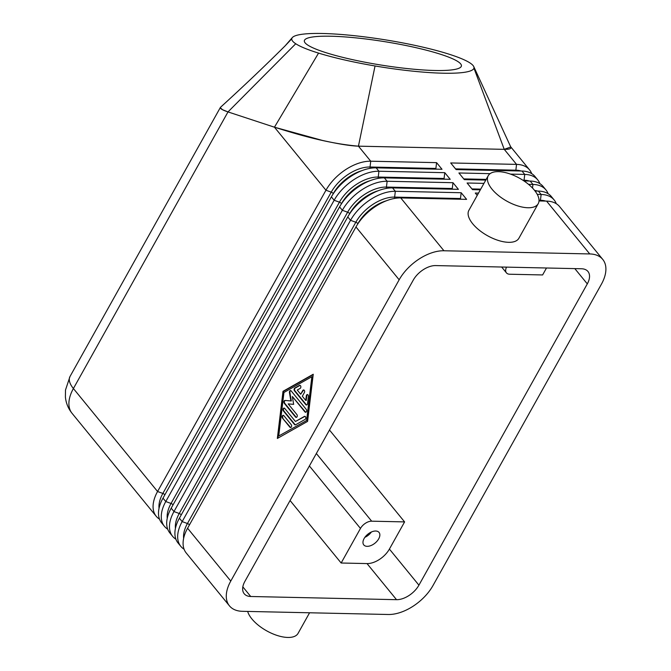 <?xml version="1.0" encoding="UTF-8"?>
<svg xmlns="http://www.w3.org/2000/svg" width="671" height="671" viewBox="0 0 671 671"><rect width="100%" height="100%" fill="white"/><g stroke="black" fill="none" stroke-linecap="round" stroke-linejoin="round"><path stroke-width="1.01" d="M602.751 259.417L559.564 206.576A38.18 22.168 140.7 0 0 546.563 201.107L589.75 253.94A38.18 22.168 -39.3 0 1 602.751 259.417A38.18 22.168 -39.3 0 1 604.856 263.057A38.18 22.168 -39.3 0 1 601.409 284.194L433.03 585.473A38.18 22.168 -39.3 0 1 413.051 606.248A38.18 22.168 -39.3 0 1 388.249 614.493L242.432 611.315A38.18 22.168 -39.3 0 1 229.44 605.846A38.18 22.168 -39.3 0 1 227.335 602.197A38.18 22.168 -39.3 0 1 230.774 581.061L187.586 528.228A38.18 22.168 140.7 0 0 184.139 549.364A38.18 22.168 140.7 0 0 186.244 553.005L229.44 605.846M510.774 146.999L504.231 149.348A346658.805 51559.279 -170.9 0 1 431.344 147.754A307907.507 45795.725 -170.9 0 1 358.44 146.161L375.047 65.968A92.271 13.73 -170.9 0 1 318.557 53.101A92.271 13.73 -170.9 0 1 295.743 43.749A92.271 13.73 -170.9 0 1 291.759 38.801L285.074 45.896C265.305 65.599 243.816 86.039 220.591 107.217L220.348 107.821L222.537 109.717L228.014 111.923L274.431 127.196C295.282 133.697 326.693 143.477 358.448 146.169C350.455 145.917 338.352 143.98 322.147 140.356L274.431 127.196L228.014 111.923C222.965 110.237 220.398 108.828 220.314 107.704L220.776 107.041M574.821 268.618L587.301 283.883A19.09 11.088 140.7 0 0 589.021 273.315A19.09 11.088 140.7 0 0 587.972 271.495A19.09 11.088 140.7 0 0 581.472 268.761L435.664 265.582A19.09 11.088 140.7 0 0 423.258 269.7A19.09 11.088 140.7 0 0 413.269 280.092L244.89 581.371A19.09 11.088 140.7 0 0 243.162 591.939A19.09 11.088 140.7 0 0 244.219 593.76A19.09 11.088 140.7 0 0 250.719 596.494L242.827 586.848M367.02 563.581L396.527 599.681A19.09 11.088 140.7 0 0 408.933 595.554A19.09 11.088 140.7 0 0 418.922 585.171L389.406 549.071A19.09 11.088 -39.3 0 1 379.425 559.455A19.09 11.088 -39.3 0 1 367.02 563.581L341.153 563.011L290.073 500.524M546.496 267.997L542.613 274.951L509.683 274.229A9.545 5.544 -39.3 0 1 506.437 272.862A9.545 5.544 -39.3 0 1 505.909 271.956A9.545 5.544 -39.3 0 1 506.53 267.125M309.39 465.951L360.47 528.438A9.545 5.544 -39.3 0 1 365.469 523.246A9.545 5.544 -39.3 0 1 371.667 521.182L316.343 453.512M589.75 253.94L443.942 250.761L400.755 197.928A38.18 22.168 140.7 0 0 375.945 206.173A38.18 22.168 140.7 0 0 355.965 226.949L187.586 528.228M355.965 226.949L399.161 279.782A38.18 22.168 -39.3 0 1 419.132 259.006A38.18 22.168 -39.3 0 1 443.942 250.761M399.161 279.782L230.774 581.061M587.301 283.883L418.922 585.171M396.527 599.681L250.719 596.494M324.085 52.07A79.539 11.835 9.1 0 0 409.864 68.845A79.539 11.835 9.1 0 0 461.413 65.968A79.539 11.835 9.1 0 0 441.677 54.636A79.539 11.835 9.1 0 0 355.898 37.87A79.539 11.835 9.1 0 0 304.34 40.738A79.539 11.835 9.1 0 0 324.085 52.07M367.138 546.337A9.864 5.729 -39.3 0 1 363.774 544.919A9.864 5.729 -39.3 0 1 365.703 536.272A9.864 5.729 -39.3 0 1 375.693 531.021A9.864 5.729 -39.3 0 1 379.048 532.438A9.864 5.729 -39.3 0 1 377.127 541.078A9.864 5.729 -39.3 0 1 367.138 546.337M537.253 194.389L541.136 194.473A38.18 22.168 -39.3 0 1 554.137 199.941A38.18 22.168 -39.3 0 1 556.242 203.59A38.18 22.168 -39.3 0 1 556.293 203.716M184.089 549.23A38.18 22.168 -39.3 0 1 180.826 546.37A38.18 22.168 -39.3 0 1 178.712 542.73A38.18 22.168 -39.3 0 1 182.16 521.593L350.539 220.306A38.18 22.168 -39.3 0 1 370.518 199.539A38.18 22.168 -39.3 0 1 395.328 191.294L461.178 192.728L460.482 198.532A2.541 1.711 -88.8 0 0 460.465 199.228M528.53 184.349L532.942 184.441A38.18 22.168 -39.3 0 1 545.942 189.91A38.18 22.168 -39.3 0 1 548.048 193.558A38.18 22.168 -39.3 0 1 548.09 193.684M510.472 174.108L524.739 174.418A38.18 22.168 -39.3 0 1 537.739 179.887A38.18 22.168 -39.3 0 1 539.845 183.527A38.18 22.168 -39.3 0 1 539.895 183.661M537.739 179.887L534.972 176.498A38.18 22.168 140.7 0 0 521.971 171.03L456.121 169.587L450.694 162.952L516.544 164.387A38.18 22.168 -39.3 0 1 529.545 169.855A38.18 22.168 -39.3 0 1 531.65 173.504A38.18 22.168 -39.3 0 1 531.7 173.63M452.271 189.205A2.541 1.711 -88.8 0 1 452.288 188.501L452.975 182.697L458.402 189.339L392.552 187.897A38.18 22.168 140.7 0 0 367.75 196.142A38.18 22.168 140.7 0 0 347.771 216.918L179.392 518.205A38.18 22.168 140.7 0 0 175.945 539.333A38.18 22.168 140.7 0 0 178.05 542.982L180.826 546.37M175.894 539.207A38.18 22.168 -39.3 0 1 172.623 536.347A38.18 22.168 -39.3 0 1 170.518 532.699A38.18 22.168 -39.3 0 1 173.965 511.562L342.344 210.283A38.18 22.168 -39.3 0 1 362.323 189.507A38.18 22.168 -39.3 0 1 387.133 181.262L452.975 182.697M444.068 179.174A2.541 1.711 -88.8 0 1 444.085 178.478L444.781 172.673L450.207 179.308L384.357 177.874A38.18 22.168 140.7 0 0 359.555 186.119A38.18 22.168 140.7 0 0 339.576 206.894L171.197 508.173A38.18 22.168 140.7 0 0 167.75 529.31A38.18 22.168 140.7 0 0 169.855 532.95L172.623 536.347M167.7 529.176A38.18 22.168 -39.3 0 1 164.429 526.316A38.18 22.168 -39.3 0 1 162.323 522.675A38.18 22.168 -39.3 0 1 165.771 501.539L334.15 200.252A38.18 22.168 -39.3 0 1 354.129 179.476A38.18 22.168 -39.3 0 1 378.93 171.239L444.781 172.673M435.873 169.151A2.541 1.711 -88.8 0 1 435.89 168.446L436.586 162.642L442.013 169.285L376.163 167.842A38.18 22.168 140.7 0 0 351.352 176.087A38.18 22.168 140.7 0 0 331.382 196.863L162.994 498.142A38.18 22.168 140.7 0 0 159.555 519.279A38.18 22.168 140.7 0 0 161.661 522.927L164.429 526.316M159.505 519.153A38.18 22.168 -39.3 0 1 156.234 516.293A38.18 22.168 -39.3 0 1 154.129 512.644A38.18 22.168 -39.3 0 1 157.568 491.507L325.955 190.228A38.18 22.168 -39.3 0 1 345.926 169.453A38.18 22.168 -39.3 0 1 370.736 161.208L436.586 162.642M300.063 385.364A1.594 1.074 -88.8 0 0 299.895 385.439L295.248 388.064A1.594 1.074 -88.8 0 0 294.921 390.782L306.27 404.663A1.594 1.074 -88.8 0 0 306.689 404.974M305.8 404.655L294.452 390.774A1.594 1.074 91.2 0 1 294.779 388.056L299.425 385.431A1.594 1.074 91.2 0 1 299.828 385.322A1.594 1.074 91.2 0 1 300.851 386.639A1.594 1.074 91.2 0 1 300.155 388.4L297.253 390.044L300.683 394.238L302.755 390.539A1.594 1.074 91.2 0 1 303.611 389.952A1.594 1.074 91.2 0 1 304.55 390.866A1.594 1.074 91.2 0 1 304.399 392.543L302.327 396.251L305.758 400.444L306.303 395.915A1.594 1.074 91.2 0 1 307.393 394.573A1.594 1.074 91.2 0 1 308.408 396.418L307.544 403.674A1.594 1.074 91.2 0 1 306.454 405.007A1.594 1.074 91.2 0 1 305.8 404.655L306.27 404.663M307.628 394.615A1.594 1.074 -88.8 0 0 306.773 395.924L306.228 400.461L305.758 400.444M303.846 389.994A1.594 1.074 -88.8 0 0 303.225 390.547L300.683 394.238M282.499 418.142A1.594 1.074 91.2 0 1 282.189 416.364A1.594 1.074 91.2 0 1 283.221 415.324A1.594 1.074 91.2 0 1 283.875 415.676L291.256 424.693A1.594 1.074 91.2 0 1 291.566 426.471A1.594 1.074 91.2 0 1 290.526 427.519A1.594 1.074 91.2 0 1 289.872 427.167L282.499 418.142L290.342 427.175A1.594 1.074 -88.8 0 0 290.761 427.486M283.456 415.366A1.594 1.074 -88.8 0 0 282.625 416.548A1.594 1.074 -88.8 0 0 282.969 418.159M278.733 435.991L307.117 420.247L312.325 376.733L311.856 376.725L283.942 392.476L278.733 435.991L307.117 420.247M306.647 420.239L311.856 376.725M307.586 421.396L277.349 438.457L283.003 391.319L313.24 374.25L307.586 421.396M313.198 374.552L283.472 391.327L277.861 438.171M283.003 391.319L283.472 391.327M284.328 408.111A1.594 1.074 -88.8 0 0 283.489 409.293A1.594 1.074 -88.8 0 0 283.841 410.904L294.997 424.55A1.594 1.074 -88.8 0 0 295.416 424.86M294.527 424.542L283.363 410.895A1.594 1.074 91.2 0 1 283.053 409.117A1.594 1.074 91.2 0 1 284.093 408.069A1.594 1.074 91.2 0 1 284.747 408.421L295.433 421.489L304.382 416.439A1.594 1.074 91.2 0 1 304.785 416.33A1.594 1.074 91.2 0 1 305.808 417.647A1.594 1.074 91.2 0 1 305.112 419.409L295.575 424.793A1.594 1.074 91.2 0 1 295.181 424.894A1.594 1.074 91.2 0 1 294.527 424.542L294.997 424.55M305.02 416.381A1.594 1.074 -88.8 0 0 304.852 416.448L295.433 421.489M292.33 396.494L293.655 404.353L288.186 403.9L296.909 414.569A1.594 1.074 91.2 0 1 297.219 416.347A1.594 1.074 91.2 0 1 296.188 417.396A1.594 1.074 91.2 0 1 295.534 417.043L284.278 403.279A1.594 1.074 91.2 0 1 283.967 401.501A1.594 1.074 91.2 0 1 285.007 400.453A1.594 1.074 91.2 0 1 285.049 400.453L290.862 400.931L289.453 392.577A1.594 1.074 91.2 0 1 290.526 390.572A1.594 1.074 91.2 0 1 291.18 390.925L306.311 409.436A1.594 1.074 91.2 0 1 306.622 411.214A1.594 1.074 91.2 0 1 305.582 412.262A1.594 1.074 91.2 0 1 304.928 411.91L292.33 396.494L305.397 411.919A1.594 1.074 -88.8 0 0 305.825 412.229M290.761 390.614A1.594 1.074 -88.8 0 0 289.922 392.585L291.331 400.939L290.862 400.931M285.318 400.478A1.594 1.074 -88.8 0 0 284.412 401.619A1.594 1.074 -88.8 0 0 284.747 403.288L296.003 417.052A1.594 1.074 -88.8 0 0 296.423 417.362M288.186 403.9L293.646 404.319M329.478 430.01L404.596 521.904L371.667 521.182M404.596 521.904L389.406 549.071M504.231 149.348L473.944 68.132A92.271 13.73 -170.9 0 1 375.047 65.968M291.759 38.801A92.271 13.73 -170.9 0 1 292.271 37.635A92.271 13.73 -170.9 0 1 392.225 40.998A92.271 13.73 -170.9 0 1 419.853 46.458A92.271 13.73 -170.9 0 1 454.779 56.104A92.271 13.73 -170.9 0 1 473.776 66.647A92.271 13.73 -170.9 0 1 473.944 68.132M435.89 168.446L370.04 167.012L370.736 161.208L358.44 146.169L431.344 147.754L504.248 149.348L516.544 164.387L515.856 170.191L455.542 168.874M510.681 146.815C511.788 148.601 509.641 149.44 504.248 149.348M485.787 180.088L464.315 179.618L458.897 172.975L490.098 173.663M480.352 189.818L472.518 189.641L467.091 183.007L483.95 183.376M461.178 192.728L466.605 199.362L400.755 197.928M546.563 201.107L538.998 200.939M477.224 195.404L475.286 193.038L478.515 193.105M554.137 199.941L551.361 196.553A38.18 22.168 140.7 0 0 538.368 191.084L535.047 191.009M545.942 189.91L543.166 186.521A38.18 22.168 140.7 0 0 530.165 181.053L523.934 180.918M538.217 203.674L518.893 238.247A28.635 13.101 -150.8 0 1 508.652 242.323A28.635 13.101 -150.8 0 1 479.195 230.128A28.635 13.101 -150.8 0 1 468.895 210.308L488.22 175.735A28.635 13.101 -150.8 0 1 498.461 171.65A28.635 13.101 -150.8 0 1 527.918 183.846A28.635 13.101 -150.8 0 1 538.217 203.674A28.635 13.101 -150.8 0 1 527.968 207.75A28.635 13.101 -150.8 0 1 498.519 195.555A28.635 13.101 -150.8 0 1 488.22 175.735M364.881 537.328A9.864 5.729 140.7 0 0 371.39 532.002M247.666 611.432A28.635 13.101 29.2 0 0 287.825 637.45A28.635 13.101 29.2 0 0 298.067 633.374L309.574 612.782M360.47 528.438L341.153 563.011M156.234 516.293L72.057 413.319C68.216 408.522 65.993 403.078 65.397 396.98L65.498 390.019L69.994 376.532A25.456 11.65 29.2 0 0 69.633 377.312A25.456 11.65 29.2 0 0 73.399 388.534L227.997 111.923L295.743 43.749M460.482 198.532L394.632 197.098A33.089 19.216 140.7 0 0 355.823 222.244L187.435 523.523A2.541 1.166 -150.8 0 1 188.61 524.126A2.541 1.166 -150.8 0 1 189.465 524.873M347.771 216.918L350.539 220.306L355.823 222.244A2.541 1.166 -150.8 0 1 356.989 222.847A2.541 1.166 -150.8 0 1 357.895 223.653L357.945 223.711M392.552 187.897L395.328 191.294L394.632 197.098A2.541 1.711 -88.8 0 0 394.707 198.406A2.541 1.711 -88.8 0 0 394.707 198.415M183.628 538.368A33.089 19.216 140.7 0 1 187.435 523.523L182.16 521.593L179.392 518.205M452.288 188.501L386.437 187.066A33.089 19.216 140.7 0 0 347.62 212.212L179.241 513.5A2.541 1.166 -150.8 0 1 180.407 514.103A2.541 1.166 -150.8 0 1 181.262 514.842M339.576 206.894L342.344 210.283L347.62 212.212A2.541 1.166 -150.8 0 1 348.794 212.816A2.541 1.166 -150.8 0 1 349.7 213.63L349.75 213.688M384.357 177.874L387.133 181.262L386.437 187.066A2.541 1.711 -88.8 0 0 386.513 188.375A2.541 1.711 -88.8 0 0 386.513 188.383M175.433 528.345A33.089 19.216 140.7 0 1 179.241 513.5L173.965 511.562L171.197 508.173M444.085 178.478L378.243 177.043A33.089 19.216 140.7 0 0 339.425 202.189L171.046 503.468A2.541 1.166 -150.8 0 1 172.212 504.072A2.541 1.166 -150.8 0 1 173.068 504.818M331.382 196.863L334.15 200.252L339.425 202.189A2.541 1.166 -150.8 0 1 340.591 202.793A2.541 1.166 -150.8 0 1 341.505 203.598L341.556 203.657M376.163 167.842L378.93 171.239L378.243 177.043A2.541 1.711 -88.8 0 0 378.318 178.352A2.541 1.711 -88.8 0 0 378.318 178.36M167.238 518.314A33.089 19.216 140.7 0 1 171.046 503.468L165.771 501.539L162.994 498.142M370.124 168.329A2.541 1.711 -88.8 0 1 370.115 168.32A2.541 1.711 -88.8 0 1 370.04 167.012A33.089 19.216 140.7 0 0 331.231 192.158L162.852 493.445L157.568 491.507L73.399 388.534A38.18 22.168 -39.3 0 0 69.952 409.671A38.18 22.168 -39.3 0 0 72.057 413.319M318.557 53.101L274.447 127.196L325.955 190.228L331.231 192.158A2.541 1.166 -150.8 0 1 332.397 192.762A2.541 1.166 -150.8 0 1 333.302 193.575L333.353 193.634M159.044 508.291A33.089 19.216 140.7 0 1 162.852 493.445A2.541 1.166 -150.8 0 1 164.018 494.049A2.541 1.166 -150.8 0 1 164.873 494.787M294.452 390.774L294.921 390.782M306.303 395.915L306.773 395.924M302.755 390.539L303.225 390.547M299.425 385.431L299.895 385.439M294.779 388.056L295.248 388.064M289.872 427.167L290.342 427.175M283.363 410.895L283.841 410.904M304.382 416.439L304.852 416.448M304.928 411.91L305.397 411.919M289.453 392.577L289.922 392.585M284.278 403.279L284.747 403.288M295.534 417.043L296.003 417.052M359.597 171.608A31.814 18.478 140.7 0 0 334.242 192.334M332.766 194.54L333.302 193.575A31.814 18.478 -39.3 0 1 361.87 170.669M367.8 181.64A31.814 18.478 140.7 0 0 342.445 202.365M340.96 204.563L341.505 203.598A31.814 18.478 -39.3 0 1 370.073 180.692M375.995 191.663A31.814 18.478 140.7 0 0 350.639 212.388M349.163 214.594L349.7 213.63A31.814 18.478 -39.3 0 1 378.268 190.723M515.831 170.895A2.541 1.711 91.2 0 1 515.856 170.191A33.089 19.216 140.7 0 1 521.099 171.004M524.034 180.918A2.541 1.711 91.2 0 1 524.051 180.222L522.826 180.197M486.173 179.392L463.736 178.905M529.302 181.036A33.089 19.216 140.7 0 0 524.051 180.222L524.739 174.418L521.971 171.03M480.738 189.121L471.931 188.928M537.496 191.059A33.089 19.216 140.7 0 0 534.594 190.43M538.368 191.084L541.136 194.473L540.44 200.277L539.014 200.243M530.165 181.053L532.942 184.441L532.506 188.048M384.189 201.694A31.814 18.478 140.7 0 0 358.834 222.42M357.358 224.617L357.895 223.653A31.814 18.478 -39.3 0 1 386.462 200.746M540.423 200.973A2.541 1.711 91.2 0 1 540.44 200.277A33.089 19.216 140.7 0 1 545.691 201.09M69.994 376.532L220.398 107.419M510.816 147.1L473.776 66.647M285.41 45.527L292.279 37.635M529.545 169.855L510.656 146.748M506.437 272.862L501.656 267.016"/></g></svg>
